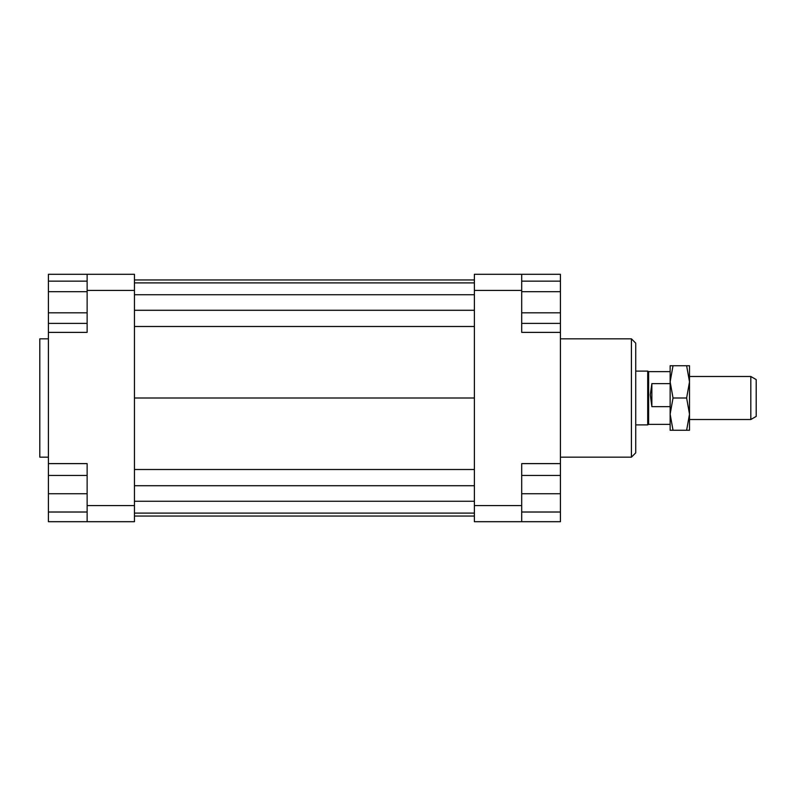 <?xml version="1.0" encoding="UTF-8"?>
<svg xmlns="http://www.w3.org/2000/svg" width="796" height="796" viewBox="0 0 796 796"><rect width="100%" height="100%" fill="white"/><g stroke="black" fill="none" stroke-linecap="round" stroke-linejoin="round"><path stroke-width="1.19" d="M670.142 424.358L648.631 424.358L647.705 424.895L647.705 371.105L635.725 371.105M648.631 424.358L648.631 371.642L647.705 371.105M670.142 406.656L651.864 406.656L650.302 394.816L651.864 383.632L670.142 383.632M750.817 419.512L756.2 416.407L756.2 379.592L750.817 376.488L750.817 419.512L689.505 419.512M651.864 406.656L651.864 383.632M48.407 338.837L39.8 338.837L39.8 457.163L48.407 457.163M631.417 338.837L631.417 457.163L635.725 452.864L635.725 343.136L631.417 338.837L560.424 338.837M521.698 505.569L521.698 463.62L560.424 463.62L560.424 521.698L521.698 521.698L521.698 505.569L474.376 505.569L474.376 521.698L521.698 521.698M560.424 463.62L560.424 332.38L521.698 332.38L521.698 274.302L474.376 274.302L474.376 505.569M474.376 290.431L521.698 290.431M560.424 332.38L560.424 323.385L521.698 323.385M521.698 274.302L560.424 274.302L560.424 281.147L521.698 281.147M87.132 274.302L87.132 290.431L134.464 290.431L134.464 274.302L48.407 274.302L48.407 281.147L87.132 281.147M134.464 505.569L87.132 505.569L87.132 521.698L134.464 521.698L134.464 290.431M87.132 521.698L48.407 521.698L48.407 512.017L87.132 512.017M87.132 291.704L48.407 291.704L48.407 463.62L87.132 463.62L87.132 505.569M87.132 290.431L87.132 332.38L48.407 332.38M48.407 463.62L48.407 475.451L87.132 475.451M48.407 512.017L48.407 475.451M48.407 493.739L87.132 493.739M48.407 312.818L87.132 312.818M48.407 323.385L87.132 323.385M48.407 291.704L48.407 281.147M560.424 512.017L521.698 512.017M560.424 475.451L521.698 475.451M560.424 493.739L521.698 493.739M560.424 281.147L560.424 312.818L521.698 312.818M560.424 291.704L521.698 291.704M560.424 312.818L560.424 323.385M134.464 279.953L474.376 279.953M134.464 282.898L474.376 282.898M134.464 294.739L474.376 294.739M134.464 310.281L474.376 310.281M134.464 326.499L474.376 326.499M134.464 398L474.376 398M134.464 516.047L474.376 516.047M134.464 469.501L474.376 469.501M134.464 485.719L474.376 485.719M134.464 501.261L474.376 501.261M134.464 513.102L474.376 513.102M670.142 414.139L670.142 365.732L673.028 365.732L670.142 381.861L673.028 398L670.142 414.139L673.028 430.268L670.142 430.268L670.142 414.139M689.505 414.139L686.63 398L689.505 381.861L689.505 430.268L686.63 430.268L689.505 414.139M686.63 365.732L689.505 365.732L689.505 381.861L686.63 365.732L673.028 365.732M673.028 430.268L686.63 430.268M673.028 398L686.63 398M647.705 424.895L635.725 424.895M750.817 376.488L689.505 376.488M670.142 371.642L648.631 371.642M560.424 457.163L631.417 457.163"/></g></svg>
